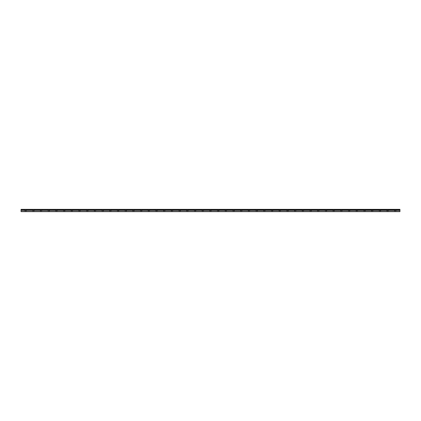 <?xml version="1.0" encoding="UTF-8"?>
<svg xmlns="http://www.w3.org/2000/svg" width="421" height="421" viewBox="0 0 421 421"><rect width="100%" height="100%" fill="white"/><g stroke="black" fill="none" stroke-linecap="round" stroke-linejoin="round"><path stroke-width="0.32" stroke-dasharray="2.1 1.58" d="M25.67 210.732L24.744 210.732L25.67 210.732M25.67 211.658L25.134 211.658L25.67 211.658M395.33 210.732L394.403 210.732L395.33 210.732M395.33 211.658L394.793 211.658L395.33 211.658M387.63 210.732L386.704 210.732L387.63 210.732M387.63 211.658L387.088 211.658L387.63 211.658M379.926 210.732L380.852 210.732L379.926 210.732M379.926 211.658L380.468 211.658L379.926 211.658M372.227 210.732L371.301 210.732L372.227 210.732M372.227 211.658L371.685 211.658L372.227 211.658M364.523 210.732L365.449 210.732L364.523 210.732M364.523 211.658L365.065 211.658L364.523 211.658M356.824 210.732L355.898 210.732L356.824 210.732M356.824 211.658L356.282 211.658L356.824 211.658M349.12 210.732L350.046 210.732L349.12 210.732M349.12 211.658L349.662 211.658L349.12 211.658M341.42 210.732L340.494 210.732L341.42 210.732M341.42 211.658L340.884 211.658L341.42 211.658M333.721 210.732L332.795 210.732L333.721 210.732M333.721 211.658L333.179 211.658L333.721 211.658M326.017 210.732L326.943 210.732L326.017 210.732M326.017 211.658L326.559 211.658L326.017 211.658M318.318 210.732L317.392 210.732L318.318 210.732M318.318 211.658L317.776 211.658L318.318 211.658M310.614 210.732L311.54 210.732L310.614 210.732M310.614 211.658L311.156 211.658L310.614 211.658M302.915 210.732L301.989 210.732L302.915 210.732M302.915 211.658L302.378 211.658L302.915 211.658M295.216 210.732L294.29 210.732L295.216 210.732M295.216 211.658L294.674 211.658L295.216 211.658M287.511 210.732L288.438 210.732L287.511 210.732M287.511 211.658L288.053 211.658L287.511 211.658M279.812 210.732L278.886 210.732L279.812 210.732M279.812 211.658L279.27 211.658L279.812 211.658M272.108 210.732L273.034 210.732L272.108 210.732M272.108 211.658L272.65 211.658L272.108 211.658M264.409 210.732L263.483 210.732L264.409 210.732M264.409 211.658L263.867 211.658L264.409 211.658M256.705 210.732L257.631 210.732L256.705 210.732M256.705 211.658L257.247 211.658L256.705 211.658M249.006 210.732L248.08 210.732L249.006 210.732M249.006 211.658L249.548 211.658L249.006 211.658M241.307 210.732L240.38 210.732L241.307 210.732M241.307 211.658L240.765 211.658L241.307 211.658M233.602 210.732L234.529 210.732L233.602 210.732M233.602 211.658L234.144 211.658L233.602 211.658M225.903 210.732L224.977 210.732L225.903 210.732M225.903 211.658L225.361 211.658L225.903 211.658M218.199 210.732L219.125 210.732L218.199 210.732M218.199 211.658L218.741 211.658L218.199 211.658M210.5 210.732L209.574 210.732L210.5 210.732M210.5 211.658L209.963 211.658L210.5 211.658M202.801 210.732L201.875 210.732L202.801 210.732M202.801 211.658L202.259 211.658L202.801 211.658M195.097 210.732L196.023 210.732L195.097 210.732M195.097 211.658L195.639 211.658L195.097 211.658M187.398 210.732L186.471 210.732L187.398 210.732M187.398 211.658L186.856 211.658L187.398 211.658M179.693 210.732L180.62 210.732L179.693 210.732M179.693 211.658L180.235 211.658L179.693 211.658M171.994 210.732L171.068 210.732L171.994 210.732M171.994 211.658L171.452 211.658L171.994 211.658M164.295 210.732L163.369 210.732L164.295 210.732M164.295 211.658L163.753 211.658L164.295 211.658M156.591 210.732L155.665 210.732L156.591 210.732M156.591 211.658L157.133 211.658L156.591 211.658M148.892 210.732L147.966 210.732L148.892 210.732M148.892 211.658L148.35 211.658L148.892 211.658M141.188 210.732L142.114 210.732L141.188 210.732M141.188 211.658L141.73 211.658L141.188 211.658M133.489 210.732L132.562 210.732L133.489 210.732M133.489 211.658L132.947 211.658L133.489 211.658M125.784 210.732L126.71 210.732L125.784 210.732M125.784 211.658L126.326 211.658L125.784 211.658M118.085 210.732L119.011 210.732L118.085 210.732M118.085 211.658L118.622 211.658L118.085 211.658M110.386 210.732L109.46 210.732L110.386 210.732M110.386 211.658L109.844 211.658L110.386 211.658M102.682 210.732L103.608 210.732L102.682 210.732M102.682 211.658L103.224 211.658L102.682 211.658M94.983 210.732L94.057 210.732L94.983 210.732M94.983 211.658L94.441 211.658L94.983 211.658M87.279 210.732L88.205 210.732L87.279 210.732M87.279 211.658L87.821 211.658L87.279 211.658M79.58 210.732L78.653 210.732L79.58 210.732M79.58 211.658L79.043 211.658L79.58 211.658M71.88 210.732L70.954 210.732L71.88 210.732M71.88 211.658L71.338 211.658L71.88 211.658M64.176 210.732L65.102 210.732L64.176 210.732M64.176 211.658L64.718 211.658L64.176 211.658M56.477 210.732L55.551 210.732L56.477 210.732M56.477 211.658L55.935 211.658L56.477 211.658M48.773 210.732L49.699 210.732L48.773 210.732M48.773 211.658L49.315 211.658L48.773 211.658M41.074 210.732L40.148 210.732L41.074 210.732M41.074 211.658L40.532 211.658L41.074 211.658M33.37 210.732L34.296 210.732L33.37 210.732M33.37 211.658L33.912 211.658L33.37 211.658M25.67 209.342L24.744 209.342L25.67 209.342M395.33 209.342L394.403 209.342L395.33 209.342M387.63 209.342L386.704 209.342L387.63 209.342M379.926 209.342L380.852 209.342L379.926 209.342M372.227 209.342L371.301 209.342L372.227 209.342M364.523 209.342L365.449 209.342L364.523 209.342M356.824 209.342L355.898 209.342L356.824 209.342M349.12 209.342L350.046 209.342L349.12 209.342M341.42 209.342L340.494 209.342L341.42 209.342M333.721 209.342L332.795 209.342L333.721 209.342M326.017 209.342L326.943 209.342L326.017 209.342M318.318 209.342L317.392 209.342L318.318 209.342M310.614 209.342L311.54 209.342L310.614 209.342M302.915 209.342L301.989 209.342L302.915 209.342M295.216 209.342L294.29 209.342L295.216 209.342M287.511 209.342L288.438 209.342L287.511 209.342M279.812 209.342L278.886 209.342L279.812 209.342M272.108 209.342L273.034 209.342L272.108 209.342M264.409 209.342L263.483 209.342L264.409 209.342M256.705 209.342L257.631 209.342L256.705 209.342M249.006 209.342L248.08 209.342L249.006 209.342M241.307 209.342L240.38 209.342L241.307 209.342M233.602 209.342L234.529 209.342L233.602 209.342M225.903 209.342L224.977 209.342L225.903 209.342M218.199 209.342L219.125 209.342L218.199 209.342M210.5 209.342L209.574 209.342L210.5 209.342M202.801 209.342L201.875 209.342L202.801 209.342M195.097 209.342L196.023 209.342L195.097 209.342M187.398 209.342L186.471 209.342L187.398 209.342M179.693 209.342L180.62 209.342L179.693 209.342M171.994 209.342L171.068 209.342L171.994 209.342M164.295 209.342L163.369 209.342L164.295 209.342M156.591 209.342L155.665 209.342L156.591 209.342M148.892 209.342L147.966 209.342L148.892 209.342M141.188 209.342L142.114 209.342L141.188 209.342M133.489 209.342L132.562 209.342L133.489 209.342M125.784 209.342L126.71 209.342L125.784 209.342M118.085 209.342L119.011 209.342L118.085 209.342M110.386 209.342L109.46 209.342L110.386 209.342M102.682 209.342L103.608 209.342L102.682 209.342M94.983 209.342L94.057 209.342L94.983 209.342M87.279 209.342L88.205 209.342L87.279 209.342M79.58 209.342L78.653 209.342L79.58 209.342M71.88 209.342L70.954 209.342L71.88 209.342M64.176 209.342L65.102 209.342L64.176 209.342M56.477 209.342L55.551 209.342L56.477 209.342M48.773 209.342L49.699 209.342L48.773 209.342M41.074 209.342L40.148 209.342L41.074 209.342M33.37 209.342L34.296 209.342L33.37 209.342M21.05 211.5L399.95 211.5L21.05 211.658L21.05 209.647L399.95 209.647L21.05 209.69M399.95 209.647L399.95 209.342L21.05 209.342L21.05 209.647M399.95 211.5L399.95 210.395L21.05 210.395M21.05 210.358L399.95 210.395M399.95 210.358L399.95 209.69M21.05 209.437L399.95 209.437M25.134 211.658L25.134 210.732M394.793 211.658L394.793 210.732M387.088 211.658L387.088 210.732M379.389 211.658L379.389 210.732M371.685 211.658L371.685 210.732M363.986 211.658L363.986 210.732M356.282 211.658L356.282 210.732M348.583 211.658L348.583 210.732M340.884 211.658L340.884 210.732M333.179 211.658L333.179 210.732M325.48 211.658L325.48 210.732M317.776 211.658L317.776 210.732M310.077 211.658L310.077 210.732M302.378 211.658L302.378 210.732M294.674 211.658L294.674 210.732M286.975 211.658L286.975 210.732M279.27 211.658L279.27 210.732M271.571 211.658L271.571 210.732M263.867 211.658L263.867 210.732M256.168 211.658L256.168 210.732M248.469 211.658L248.469 210.732M240.765 211.658L240.765 210.732M233.066 211.658L233.066 210.732M225.361 211.658L225.361 210.732M217.662 211.658L217.662 210.732M209.963 211.658L209.963 210.732M202.259 211.658L202.259 210.732M194.56 211.658L194.56 210.732M186.856 211.658L186.856 210.732M179.157 211.658L179.157 210.732M171.452 211.658L171.452 210.732M163.753 211.658L163.753 210.732M156.054 211.658L156.054 210.732M148.35 211.658L148.35 210.732M140.651 211.658L140.651 210.732M132.947 211.658L132.947 210.732M125.248 211.658L125.248 210.732M117.548 211.658L117.548 210.732M109.844 211.658L109.844 210.732M102.145 211.658L102.145 210.732M94.441 211.658L94.441 210.732M86.742 211.658L86.742 210.732M79.043 211.658L79.043 210.732M71.338 211.658L71.338 210.732M63.639 211.658L63.639 210.732M55.935 211.658L55.935 210.732M48.236 211.658L48.236 210.732M40.532 211.658L40.532 210.732M32.833 211.658L32.833 210.732M24.744 210.732L24.744 209.342M394.403 210.732L394.403 209.342M386.704 210.732L386.704 209.342M379.005 210.732L379.005 209.342M371.301 210.732L371.301 209.342M363.602 210.732L363.602 209.342M355.898 210.732L355.898 209.342M348.199 210.732L348.199 209.342M340.494 210.732L340.494 209.342M332.795 210.732L332.795 209.342M325.096 210.732L325.096 209.342M317.392 210.732L317.392 209.342M309.693 210.732L309.693 209.342M301.989 210.732L301.989 209.342M294.29 210.732L294.29 209.342M286.59 210.732L286.59 209.342M278.886 210.732L278.886 209.342M271.187 210.732L271.187 209.342M263.483 210.732L263.483 209.342M255.784 210.732L255.784 209.342M248.08 210.732L248.08 209.342M240.38 210.732L240.38 209.342M232.681 210.732L232.681 209.342M224.977 210.732L224.977 209.342M217.278 210.732L217.278 209.342M209.574 210.732L209.574 209.342M201.875 210.732L201.875 209.342M194.176 210.732L194.176 209.342M186.471 210.732L186.471 209.342M178.772 210.732L178.772 209.342M171.068 210.732L171.068 209.342M163.369 210.732L163.369 209.342M155.665 210.732L155.665 209.342M147.966 210.732L147.966 209.342M140.267 210.732L140.267 209.342M132.562 210.732L132.562 209.342M124.863 210.732L124.863 209.342M117.159 210.732L117.159 209.342M109.46 210.732L109.46 209.342M101.761 210.732L101.761 209.342M94.057 210.732L94.057 209.342M86.358 210.732L86.358 209.342M78.653 210.732L78.653 209.342M70.954 210.732L70.954 209.342M63.255 210.732L63.255 209.342M55.551 210.732L55.551 209.342M47.852 210.732L47.852 209.342M40.148 210.732L40.148 209.342M32.449 210.732L32.449 209.342M26.207 211.658L26.207 210.732M395.866 211.658L395.866 210.732M388.167 211.658L388.167 210.732M380.468 211.658L380.468 210.732M372.764 211.658L372.764 210.732M365.065 211.658L365.065 210.732M357.361 211.658L357.361 210.732M349.662 211.658L349.662 210.732M341.957 211.658L341.957 210.732M334.258 211.658L334.258 210.732M326.559 211.658L326.559 210.732M318.855 211.658L318.855 210.732M311.156 211.658L311.156 210.732M303.452 211.658L303.452 210.732M295.752 211.658L295.752 210.732M288.053 211.658L288.053 210.732M280.349 211.658L280.349 210.732M272.65 211.658L272.65 210.732M264.946 211.658L264.946 210.732M257.247 211.658L257.247 210.732M249.548 211.658L249.548 210.732M241.843 211.658L241.843 210.732M234.144 211.658L234.144 210.732M226.44 211.658L226.44 210.732M218.741 211.658L218.741 210.732M211.037 211.658L211.037 210.732M203.338 211.658L203.338 210.732M195.639 211.658L195.639 210.732M187.934 211.658L187.934 210.732M180.235 211.658L180.235 210.732M172.531 211.658L172.531 210.732M164.832 211.658L164.832 210.732M157.133 211.658L157.133 210.732M149.429 211.658L149.429 210.732M141.73 211.658L141.73 210.732M134.025 211.658L134.025 210.732M126.326 211.658L126.326 210.732M118.622 211.658L118.622 210.732M110.923 211.658L110.923 210.732M103.224 211.658L103.224 210.732M95.52 211.658L95.52 210.732M87.821 211.658L87.821 210.732M80.116 211.658L80.116 210.732M72.417 211.658L72.417 210.732M64.718 211.658L64.718 210.732M57.014 211.658L57.014 210.732M49.315 211.658L49.315 210.732M41.611 211.658L41.611 210.732M33.912 211.658L33.912 210.732M26.597 210.732L26.597 209.342M396.256 210.732L396.256 209.342M388.551 210.732L388.551 209.342M380.852 210.732L380.852 209.342M373.148 210.732L373.148 209.342M365.449 210.732L365.449 209.342M357.745 210.732L357.745 209.342M350.046 210.732L350.046 209.342M342.347 210.732L342.347 209.342M334.642 210.732L334.642 209.342M326.943 210.732L326.943 209.342M319.239 210.732L319.239 209.342M311.54 210.732L311.54 209.342M303.841 210.732L303.841 209.342M296.137 210.732L296.137 209.342M288.438 210.732L288.438 209.342M280.733 210.732L280.733 209.342M273.034 210.732L273.034 209.342M265.335 210.732L265.335 209.342M257.631 210.732L257.631 209.342M249.932 210.732L249.932 209.342M242.228 210.732L242.228 209.342M234.529 210.732L234.529 209.342M226.824 210.732L226.824 209.342M219.125 210.732L219.125 209.342M211.426 210.732L211.426 209.342M203.722 210.732L203.722 209.342M196.023 210.732L196.023 209.342M188.319 210.732L188.319 209.342M180.62 210.732L180.62 209.342M172.92 210.732L172.92 209.342M165.216 210.732L165.216 209.342M157.517 210.732L157.517 209.342M149.813 210.732L149.813 209.342M142.114 210.732L142.114 209.342M134.41 210.732L134.41 209.342M126.71 210.732L126.71 209.342M119.011 210.732L119.011 209.342M111.307 210.732L111.307 209.342M103.608 210.732L103.608 209.342M95.904 210.732L95.904 209.342M88.205 210.732L88.205 209.342M80.506 210.732L80.506 209.342M72.801 210.732L72.801 209.342M65.102 210.732L65.102 209.342M57.398 210.732L57.398 209.342M49.699 210.732L49.699 209.342M41.995 210.732L41.995 209.342M34.296 210.732L34.296 209.342"/><path stroke-width="0.63" d="M21.05 209.647L21.05 209.342L399.95 209.342L399.95 209.647L21.05 209.647L399.95 209.69L399.95 210.358L21.05 210.358L21.05 211.658L399.95 211.658L399.95 210.358M21.05 209.69L21.05 210.358M21.05 211.5L399.95 211.5M399.95 209.437L21.05 209.437M21.05 210.395L399.95 210.395"/></g></svg>

